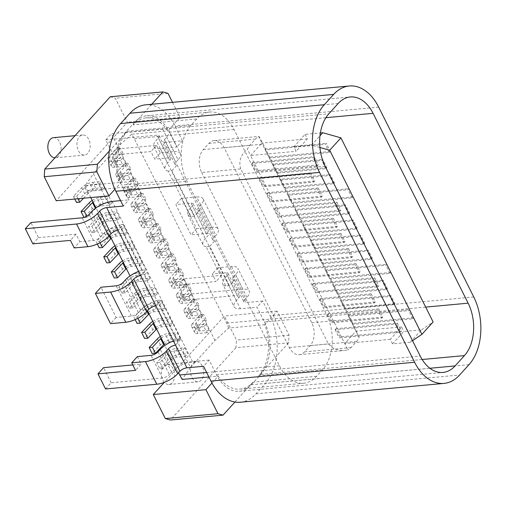 <?xml version="1.0" encoding="UTF-8"?>
<svg xmlns="http://www.w3.org/2000/svg" width="506" height="506" viewBox="0 0 506 506"><rect width="100%" height="100%" fill="white"/><g stroke="black" fill="none" stroke-linecap="round" stroke-linejoin="round"><path stroke-width="0.38" stroke-dasharray="2.53 1.9" d="M429.879 368.26L251.431 384.75A37.805 24.655 84.7 0 1 239.313 391.258A37.805 24.655 84.7 0 1 216.555 374.895L209.142 360.082L203.526 366.281M251.431 384.75L260.786 374.421A37.805 24.655 84.7 0 0 264.474 322.006L257.054 307.193L240.426 308.73L160.193 148.505L176.822 146.968L169.402 132.155A37.805 24.655 84.7 0 0 146.645 115.785A37.805 24.655 84.7 0 0 134.533 122.294L125.172 132.623A37.805 24.655 84.7 0 0 121.491 185.044L128.904 199.857L123.293 206.056M240.331 402.226A48.816 31.834 84.7 0 0 255.973 393.82L265.327 383.491A48.816 31.834 84.7 0 0 270.084 315.807L262.671 300.994L257.054 307.193M262.671 300.994L246.042 302.531L165.81 142.306L182.432 140.769L175.019 125.956A48.816 31.834 84.7 0 0 145.633 104.824M182.432 140.769L176.822 146.968M209.142 360.082L192.514 361.619A16.515 6.433 -26.6 0 0 171.623 372.068L169.377 374.548L158.024 351.872M120.573 200.629L128.904 199.857M165.81 142.306A5.503 2.144 153.4 0 1 163.691 141.674A5.503 2.144 153.4 0 1 164.463 139.593L166.708 137.113A16.515 6.433 153.4 0 0 169.004 130.864L180.357 153.539A16.515 6.433 153.4 0 1 178.061 159.782L166.708 137.113M162.66 128.967L174.013 151.642L160.307 152.907L156.525 145.349L118.967 148.821L113.35 155.019L105.779 139.903L111.396 133.704L162.66 128.967A16.515 6.433 153.4 0 1 169.004 130.864M105.779 139.903L157.043 135.165A5.503 2.144 153.4 0 1 159.162 135.798A5.503 2.144 153.4 0 1 158.391 137.879L156.145 140.358A16.515 6.433 153.4 0 0 153.849 146.601L165.203 169.276A16.515 6.433 153.4 0 1 167.499 163.033L156.145 140.358M160.193 148.505A16.515 6.433 153.4 0 1 153.849 146.601M238.63 298.104A5.503 2.144 -26.6 0 0 239.395 296.023A5.503 2.144 -26.6 0 0 237.276 295.39L225.923 272.715A5.503 2.144 153.4 0 1 228.042 273.348A5.503 2.144 153.4 0 1 227.276 275.428L238.63 298.104L236.384 300.583A16.515 6.433 -26.6 0 0 234.082 306.826A16.515 6.433 -26.6 0 0 240.426 308.73M229.446 285.643L209.769 246.34L206.094 246.681L225.771 285.979L229.446 285.643L234.689 279.856A5.503 2.144 153.4 0 1 232.577 279.223A5.503 2.144 153.4 0 1 233.342 277.143L244.695 299.811L246.941 297.332A16.515 6.433 -26.6 0 0 249.243 291.089A16.515 6.433 -26.6 0 0 242.893 289.192L191.629 293.929L186.012 300.128L237.276 295.39M244.695 299.811A5.503 2.144 -26.6 0 0 243.93 301.892A5.503 2.144 -26.6 0 0 246.042 302.531M209.769 246.34L215.012 240.552A5.503 2.144 153.4 0 1 212.893 239.92A5.503 2.144 153.4 0 1 213.659 237.839L215.904 235.36L200.768 205.132L198.523 207.612L213.659 237.839M194.633 216.106L171.92 170.762L168.245 171.104L190.952 216.448L194.633 216.106L199.87 210.325A5.503 2.144 153.4 0 1 197.757 209.693A5.503 2.144 153.4 0 1 198.523 207.612M171.92 170.762L177.163 164.975A5.503 2.144 153.4 0 1 175.044 164.342A5.503 2.144 153.4 0 1 175.816 162.262L178.061 159.782M233.342 277.143L235.587 274.663A16.515 6.433 153.4 0 0 237.883 268.42L249.243 291.089M211.856 227.219L196.619 228.623L181.483 198.396L196.72 196.986L211.856 227.219A16.515 6.433 153.4 0 1 218.206 229.117A16.515 6.433 153.4 0 1 215.904 235.36M196.72 196.986A16.515 6.433 153.4 0 1 203.07 198.89A16.515 6.433 153.4 0 1 200.768 205.132M174.013 151.642A16.515 6.433 153.4 0 1 180.357 153.539M191.629 293.929L184.057 278.812L221.622 275.34L217.833 267.782L231.539 266.517A16.515 6.433 153.4 0 1 237.883 268.42M118.967 148.821L111.396 133.704M184.057 278.812L178.447 285.011L216.005 281.538L212.216 273.98L225.923 272.715M186.012 300.128L178.447 285.011M113.35 155.019L150.908 151.547L154.691 159.105L168.397 157.834A5.503 2.144 153.4 0 1 170.516 158.473A5.503 2.144 153.4 0 1 169.744 160.554L167.499 163.033M206.246 233.411L191.104 203.184L175.867 204.595L191.002 234.822L206.246 233.411A5.503 2.144 153.4 0 1 208.358 234.05A5.503 2.144 153.4 0 1 207.593 236.131L205.347 238.611L190.212 208.377L192.457 205.898L207.593 236.131M191.104 203.184A5.503 2.144 153.4 0 1 193.222 203.817A5.503 2.144 153.4 0 1 192.457 205.898M227.276 275.428L225.025 277.908A16.515 6.433 153.4 0 0 222.729 284.151L234.082 306.826M206.094 246.681A16.515 6.433 153.4 0 1 203.045 244.853A16.515 6.433 153.4 0 1 205.347 238.611M225.771 285.979A16.515 6.433 153.4 0 1 222.729 284.151M168.245 171.104A16.515 6.433 153.4 0 1 165.203 169.276M190.952 216.448A16.515 6.433 153.4 0 1 187.909 214.62A16.515 6.433 153.4 0 1 190.212 208.377M196.619 228.623L191.002 234.822M217.833 267.782L212.216 273.98M181.483 198.396L175.867 204.595M221.622 275.34L216.005 281.538M160.307 152.907L154.691 159.105M156.525 145.349L150.908 151.547M105.533 388.962L111.149 382.77L162.413 378.026A5.503 2.144 -26.6 0 0 169.377 374.548M111.149 382.77L103.578 367.653M32.871 243.854L38.481 237.656L30.917 222.545M132.806 364.952L141.136 364.181L135.526 370.379M137.354 356.622L141.136 364.181M138.606 271.374A16.515 6.433 -26.6 0 1 142.294 270.166L119.58 224.816A16.515 6.433 -26.6 0 0 102.743 234.518L100.498 236.998A5.503 2.144 -26.6 0 1 93.534 240.476L79.828 241.741L74.211 247.94M38.481 237.656L76.039 234.189L79.828 241.741M173.425 340.905A16.515 6.433 -26.6 0 1 177.113 339.697L157.429 300.393A16.515 6.433 -26.6 0 0 140.586 310.096L138.34 312.575A5.503 2.144 -26.6 0 1 131.377 316.054L116.14 317.464L100.998 287.231M177.113 339.697L180.787 339.355L161.104 300.058L157.429 300.393M116.14 317.464L110.523 323.663M161.104 300.058L155.867 305.839M180.787 339.355L175.544 345.143M142.294 270.166L145.968 269.825L140.725 275.612M145.968 269.825L123.262 224.481L118.018 230.262M123.262 224.481L119.58 224.816M76.039 234.189L70.429 240.388M87.728 153.337A10.095 6.584 -95.3 0 1 84.489 155.076A10.095 6.584 -95.3 0 1 77.494 148.283A10.095 6.584 -95.3 0 1 79.398 136.709A10.095 6.584 -95.3 0 1 82.63 134.969A10.095 6.584 -95.3 0 1 89.632 141.762A10.095 6.584 -95.3 0 1 87.728 153.337M53.535 137.664A10.095 6.584 -95.3 0 1 60.537 144.45A10.095 6.584 -95.3 0 1 58.626 156.025A10.095 6.584 -95.3 0 1 55.394 157.764A10.095 6.584 -95.3 0 1 54.996 157.783M201.261 380.069A10.095 6.584 -95.3 0 1 198.029 381.809A10.095 6.584 -95.3 0 1 191.028 375.016A10.095 6.584 -95.3 0 1 192.938 363.441A10.095 6.584 -95.3 0 1 196.17 361.701A10.095 6.584 -95.3 0 1 203.172 368.494A10.095 6.584 -95.3 0 1 201.261 380.069M172.166 382.757A10.095 6.584 -95.3 0 1 168.934 384.497A10.095 6.584 -95.3 0 1 164.33 382.346A10.095 6.584 -95.3 0 1 163.843 366.129A10.095 6.584 -95.3 0 1 167.075 364.396A10.095 6.584 -95.3 0 1 174.077 371.183A10.095 6.584 -95.3 0 1 172.166 382.757M110.257 96.772L115.336 98.208L127.373 122.243L56.248 200.755M288.559 342.828L258.705 375.781A40.379 26.331 84.7 0 0 264.783 324.713L277.06 311.158L289.097 335.193L288.559 342.828L235.91 347.692L236.447 340.057L224.411 316.022L164.336 382.34M235.91 347.692L170.402 420.005M167.986 93.344L115.336 98.208M109.277 151.111L127.253 131.269A40.379 26.331 84.7 0 0 121.174 182.337L114.919 189.244M196.79 118.973L190.983 125.374A40.379 26.331 84.7 0 0 187.049 181.357L279.394 365.768A40.379 26.331 84.7 0 0 303.701 383.244A40.379 26.331 84.7 0 0 316.636 376.293L322.436 369.886A40.379 26.331 84.7 0 0 326.376 313.91L234.031 129.498A40.379 26.331 84.7 0 0 209.724 112.022A40.379 26.331 84.7 0 0 196.79 118.973L133.059 124.862L151.724 104.261M172.489 102.338L180.022 117.379L167.745 130.934A40.379 26.331 84.7 0 0 145.994 117.911A40.379 26.331 84.7 0 0 133.059 124.862M180.022 117.379L127.373 122.243M289.097 335.193L236.447 340.057M211.957 383.023L218.212 376.116A40.379 26.331 84.7 0 0 239.97 389.133A40.379 26.331 84.7 0 0 252.905 382.182L234.929 402.023M277.06 311.158L224.411 316.022M410.252 342.233L392.555 343.871L403.788 331.474L421.479 329.836L410.252 342.233L412.523 340.696M421.479 329.836L433.117 321.961M392.555 343.871L390.284 339.336L401.517 326.939L403.788 331.474M305.08 134.368L307.351 138.903L296.124 151.3L293.853 146.765L305.08 134.368L320.368 132.958M293.853 146.765L311.544 145.127L319.969 135.829M319.912 147.493L311.544 145.127M390.284 339.336L344.744 343.542L250.584 155.506L296.124 151.3M201.654 172.508L289.305 347.546A16.515 10.771 84.7 0 0 299.248 354.7A16.515 10.771 84.7 0 0 304.542 351.853L310.159 345.655A16.515 10.771 84.7 0 0 311.766 322.752L224.114 147.72A16.515 10.771 84.7 0 0 214.171 140.567A16.515 10.771 84.7 0 0 208.883 143.413L203.267 149.612A16.515 10.771 84.7 0 0 201.654 172.508L240.73 168.896L328.381 343.935L334.845 349.526L343.795 350.576L347.913 349.874L344.744 343.542L355.977 331.152L401.517 326.939M307.351 138.903L261.817 143.109L359.146 337.477A16.515 10.771 84.7 0 1 356.73 341.354L351.113 347.552A16.515 10.771 84.7 0 1 347.913 349.874M214.171 140.567L258.718 136.449L261.817 143.109L250.584 155.506L247.415 149.181A16.515 10.771 84.7 0 1 249.837 145.304L255.448 139.106A16.515 10.771 84.7 0 1 258.648 136.784C258.402 135.285 259.913 137.727 263.19 144.109L350.841 319.147L359.146 337.477M264.783 324.713L228.706 328.046L214.961 340.468L190.446 367.533L93.408 173.748L85.103 185.67L121.174 182.337M85.103 185.67L87.291 190.579L187.049 181.357M178.555 372.821L164.855 345.459M147.524 310.848L130.036 275.922M109.675 235.271L95.969 207.903M90.789 197.561L87.291 190.579M208.883 376.976L218.212 376.116M190.446 367.533L182.141 379.449M228.706 328.046L226.618 323.132L134.273 138.72L131.668 134.267L167.745 130.934M214.961 340.468L117.923 146.683L93.408 173.748M131.668 134.267L117.923 146.683M240.73 168.896C238.471 161.395 240.704 154.817 247.415 149.181M164.956 353.972A8.811 3.428 153.4 0 1 175.936 348.571L178.966 354.617A8.811 3.428 153.4 0 0 167.986 360.019L159.751 368.697L156.721 362.65L164.956 353.972L167.986 360.019M178.966 354.617L187.783 353.802L184.76 347.755L175.936 348.571M184.76 347.755L182.508 350.234L185.538 356.281L187.783 353.802M168.201 353.751L171.23 359.798L162.995 368.482L159.966 362.435L168.201 353.751A4.402 1.714 153.4 0 1 173.691 351.05L182.508 350.234M171.23 359.798A4.402 1.714 153.4 0 1 176.72 357.097L185.538 356.281M159.966 362.435L156.721 362.65M162.995 368.482L159.751 368.697M206.094 324.207L203.848 326.686L206.878 332.733L209.123 330.254L206.094 324.207L197.277 325.023A4.402 1.714 153.4 0 1 195.582 324.51A4.402 1.714 153.4 0 1 196.119 322.936L203.545 314.327L200.142 314.719L192.716 323.328L195.746 329.374L203.172 320.766L200.142 314.719M206.878 332.733L198.055 333.543L195.031 327.502L203.848 326.686M195.031 327.502A8.811 3.428 153.4 0 1 191.641 326.484A8.811 3.428 153.4 0 1 192.716 323.328M198.055 333.543A8.811 3.428 153.4 0 1 194.671 332.531A8.811 3.428 153.4 0 1 195.746 329.374M203.172 320.766L206.575 320.374L203.545 314.327M209.123 330.254L200.3 331.063A4.402 1.714 153.4 0 1 198.611 330.557A4.402 1.714 153.4 0 1 199.149 328.982L206.575 320.374M198.523 309.09L196.277 311.57L199.307 317.616L201.552 315.137L198.523 309.09L189.706 309.906A4.402 1.714 153.4 0 1 188.011 309.4A4.402 1.714 153.4 0 1 188.548 307.819L195.974 299.21L192.577 299.609L185.152 308.211L188.175 314.258L195.601 305.656L192.577 299.609M199.307 317.616L190.49 318.432L187.46 312.385L196.277 311.57M187.46 312.385A8.811 3.428 153.4 0 1 184.076 311.367A8.811 3.428 153.4 0 1 185.152 308.211M190.49 318.432A8.811 3.428 153.4 0 1 187.1 317.414A8.811 3.428 153.4 0 1 188.175 314.258M195.601 305.656L199.003 305.257L195.974 299.21M201.552 315.137L192.735 315.953A4.402 1.714 153.4 0 1 191.04 315.447A4.402 1.714 153.4 0 1 191.578 313.865L199.003 305.257M190.952 293.973L188.706 296.453L191.736 302.499L193.981 300.02L190.952 293.973L182.135 294.789A4.402 1.714 153.4 0 1 180.446 294.283A4.402 1.714 153.4 0 1 180.984 292.702L188.409 284.1L185.006 284.492L177.581 293.094L180.604 299.141L188.036 290.539L185.006 284.492M191.736 302.499L182.919 303.315L179.889 297.269L188.706 296.453M179.889 297.269A8.811 3.428 153.4 0 1 176.505 296.257A8.811 3.428 153.4 0 1 177.581 293.094M182.919 303.315A8.811 3.428 153.4 0 1 179.535 302.303A8.811 3.428 153.4 0 1 180.604 299.141M188.036 290.539L191.432 290.14L188.409 284.1M193.981 300.02L185.164 300.836A4.402 1.714 153.4 0 1 183.469 300.33A4.402 1.714 153.4 0 1 184.007 298.749L191.432 290.14M183.387 278.857L181.142 281.336L184.165 287.383L186.41 284.903L183.387 278.857L174.57 279.673A4.402 1.714 153.4 0 1 172.875 279.167A4.402 1.714 153.4 0 1 173.413 277.585L180.838 268.983L177.435 269.375L170.01 277.984L173.039 284.03L180.465 275.422L177.435 269.375M184.165 287.383L175.348 288.199L172.318 282.152L181.142 281.336M172.318 282.152A8.811 3.428 153.4 0 1 168.934 281.14A8.811 3.428 153.4 0 1 170.01 277.984M175.348 288.199A8.811 3.428 153.4 0 1 171.964 287.187A8.811 3.428 153.4 0 1 173.039 284.03M180.465 275.422L183.868 275.03L180.838 268.983M186.41 284.903L177.593 285.719A4.402 1.714 153.4 0 1 175.905 285.213A4.402 1.714 153.4 0 1 176.442 283.632L183.868 275.03M175.816 263.74L173.571 266.219L176.6 272.266L178.846 269.787L175.816 263.74L166.999 264.556A4.402 1.714 153.4 0 1 165.304 264.05A4.402 1.714 153.4 0 1 165.841 262.475L173.267 253.867L169.864 254.259L162.439 262.867L165.468 268.914L172.894 260.305L169.864 254.259M176.6 272.266L167.777 273.082L164.754 267.035L173.571 266.219M164.754 267.035A8.811 3.428 153.4 0 1 161.37 266.023A8.811 3.428 153.4 0 1 162.439 262.867M167.777 273.082A8.811 3.428 153.4 0 1 164.393 272.07A8.811 3.428 153.4 0 1 165.468 268.914M172.894 260.305L176.297 259.913L173.267 253.867M178.846 269.787L170.029 270.602A4.402 1.714 153.4 0 1 168.334 270.096A4.402 1.714 153.4 0 1 168.871 268.522L176.297 259.913M168.245 248.629L166 251.109L169.029 257.156L171.275 254.676L168.245 248.629L159.428 249.445A4.402 1.714 153.4 0 1 157.739 248.933A4.402 1.714 153.4 0 1 158.27 247.358L165.696 238.75L162.299 239.142L154.874 247.75L157.897 253.797L165.323 245.189L162.299 239.142M169.029 257.156L160.212 257.965L157.183 251.925L166 251.109M157.183 251.925A8.811 3.428 153.4 0 1 153.799 250.906A8.811 3.428 153.4 0 1 154.874 247.75M160.212 257.965A8.811 3.428 153.4 0 1 156.828 256.953A8.811 3.428 153.4 0 1 157.897 253.797M165.323 245.189L168.726 244.796L165.696 238.75M171.275 254.676L162.458 255.486A4.402 1.714 153.4 0 1 160.763 254.98A4.402 1.714 153.4 0 1 161.3 253.405L168.726 244.796M160.68 233.513L158.429 235.992L161.458 242.039L163.704 239.559L160.68 233.513L151.857 234.329A4.402 1.714 153.4 0 1 150.168 233.823A4.402 1.714 153.4 0 1 150.706 232.241L158.131 223.633L154.728 224.031L147.303 232.633L150.333 238.68L157.758 230.072L154.728 224.031M161.458 242.039L152.641 242.855L149.612 236.808L158.429 235.992M149.612 236.808A8.811 3.428 153.4 0 1 146.228 235.79A8.811 3.428 153.4 0 1 147.303 232.633M152.641 242.855A8.811 3.428 153.4 0 1 149.257 241.836A8.811 3.428 153.4 0 1 150.333 238.68M157.758 230.072L161.155 229.68L158.131 223.633M163.704 239.559L154.887 240.375A4.402 1.714 153.4 0 1 153.198 239.869A4.402 1.714 153.4 0 1 153.729 238.288L161.155 229.68M153.109 218.396L150.864 220.875L153.887 226.922L156.139 224.443L153.109 218.396L144.292 219.212A4.402 1.714 153.4 0 1 142.597 218.706A4.402 1.714 153.4 0 1 143.135 217.125L150.56 208.523L147.157 208.915L139.732 217.517L142.762 223.563L150.187 214.961L147.157 208.915M153.887 226.922L145.07 227.738L142.047 221.691L150.864 220.875M142.047 221.691A8.811 3.428 153.4 0 1 138.657 220.679A8.811 3.428 153.4 0 1 139.732 217.517M145.07 227.738A8.811 3.428 153.4 0 1 141.686 226.726A8.811 3.428 153.4 0 1 142.762 223.563M150.187 214.961L153.59 214.563L150.56 208.523M156.139 224.443L147.316 225.259A4.402 1.714 153.4 0 1 145.627 224.753A4.402 1.714 153.4 0 1 146.164 223.171L153.59 214.563M145.538 203.279L143.293 205.759L146.323 211.805L148.568 209.326L145.538 203.279L136.721 204.095A4.402 1.714 153.4 0 1 135.026 203.589A4.402 1.714 153.4 0 1 135.564 202.008L142.989 193.406L139.586 193.798L132.161 202.406L135.191 208.453L142.616 199.845L139.586 193.798M146.323 211.805L137.505 212.621L134.476 206.575L143.293 205.759M134.476 206.575A8.811 3.428 153.4 0 1 131.092 205.562A8.811 3.428 153.4 0 1 132.161 202.406M137.505 212.621A8.811 3.428 153.4 0 1 134.115 211.609A8.811 3.428 153.4 0 1 135.191 208.453M142.616 199.845L146.019 199.453L142.989 193.406M148.568 209.326L139.751 210.142A4.402 1.714 153.4 0 1 138.056 209.636A4.402 1.714 153.4 0 1 138.593 208.055L146.019 199.453M137.967 188.162L135.722 190.642L138.752 196.689L140.997 194.209L137.967 188.162L129.15 188.978A4.402 1.714 153.4 0 1 127.461 188.472A4.402 1.714 153.4 0 1 127.999 186.897L135.425 178.289L132.022 178.681L124.596 187.29L127.62 193.336L135.045 184.728L132.022 178.681M138.752 196.689L129.934 197.504L126.905 191.458L135.722 190.642M126.905 191.458A8.811 3.428 153.4 0 1 123.521 190.446A8.811 3.428 153.4 0 1 124.596 187.29M129.934 197.504A8.811 3.428 153.4 0 1 126.551 196.492A8.811 3.428 153.4 0 1 127.62 193.336M135.045 184.728L138.448 184.336L135.425 178.289M140.997 194.209L132.18 195.025A4.402 1.714 153.4 0 1 130.485 194.519A4.402 1.714 153.4 0 1 131.022 192.944L138.448 184.336M130.403 173.052L128.157 175.531L131.18 181.578L133.426 179.099L130.403 173.052L121.585 173.868A4.402 1.714 153.4 0 1 119.89 173.356A4.402 1.714 153.4 0 1 120.428 171.781L127.854 163.172L124.451 163.565L117.025 172.173L120.055 178.22L127.48 169.611L124.451 163.565M131.18 181.578L122.363 182.388L119.334 176.347L128.157 175.531M119.334 176.347A8.811 3.428 153.4 0 1 115.95 175.329A8.811 3.428 153.4 0 1 117.025 172.173M122.363 182.388A8.811 3.428 153.4 0 1 118.98 181.376A8.811 3.428 153.4 0 1 120.055 178.22M127.48 169.611L130.883 169.219L127.854 163.172M133.426 179.099L124.609 179.908A4.402 1.714 153.4 0 1 122.92 179.402A4.402 1.714 153.4 0 1 123.458 177.827L130.883 169.219M122.831 157.935L120.586 160.415L123.616 166.461L125.861 163.982L122.831 157.935L114.014 158.751A4.402 1.714 153.4 0 1 112.319 158.245A4.402 1.714 153.4 0 1 112.857 156.664L120.283 148.056L116.88 148.454L109.454 157.056L112.484 163.103L119.909 154.494L116.88 148.454M123.616 166.461L114.792 167.277L111.769 161.231L120.586 160.415M111.769 161.231A8.811 3.428 153.4 0 1 108.385 160.212A8.811 3.428 153.4 0 1 109.454 157.056M114.792 167.277A8.811 3.428 153.4 0 1 111.409 166.259A8.811 3.428 153.4 0 1 112.484 163.103M119.909 154.494L123.312 154.102L120.283 148.056M125.861 163.982L117.038 164.798A4.402 1.714 153.4 0 1 115.349 164.292A4.402 1.714 153.4 0 1 115.887 162.711L123.312 154.102M160.351 336.477A8.811 3.428 153.4 0 1 168.371 333.454L171.395 339.501A8.811 3.428 153.4 0 0 160.415 344.902L152.179 353.586M164.21 344.169A4.402 1.714 153.4 0 1 169.149 341.98L177.967 341.17L180.212 338.691L171.395 339.501M180.212 338.691L177.189 332.644L168.371 333.454M161.18 338.122A4.402 1.714 153.4 0 1 166.126 335.933L174.943 335.124L177.189 332.644M177.967 341.17L174.943 335.124M152.787 321.361A8.811 3.428 153.4 0 1 160.8 318.344L163.83 324.39A8.811 3.428 153.4 0 0 152.844 329.785L144.608 338.47M156.639 329.058A4.402 1.714 153.4 0 1 161.578 326.87L170.402 326.054L172.647 323.574L163.83 324.39M172.647 323.574L169.618 317.528L160.8 318.344M153.609 323.011A4.402 1.714 153.4 0 1 158.555 320.823L167.372 320.007L169.618 317.528M170.402 326.054L167.372 320.007M135.165 319.602L134.014 317.306L142.249 308.628A8.811 3.428 153.4 0 1 153.229 303.227L156.259 309.274A8.811 3.428 153.4 0 0 145.279 314.675L137.044 323.353M149.068 313.941A4.402 1.714 153.4 0 1 154.014 311.753L162.831 310.937L165.076 308.458L156.259 309.274M165.076 308.458L162.046 302.411L153.229 303.227M137.866 318.293L137.259 317.085L134.014 317.306M137.259 317.085L145.494 308.407A4.402 1.714 153.4 0 1 150.984 305.706L159.801 304.89L162.046 302.411M162.831 310.937L159.801 304.89M134.678 293.512A8.811 3.428 153.4 0 1 145.658 288.11L148.688 294.157A8.811 3.428 153.4 0 0 137.708 299.558L129.473 308.236L126.443 302.19L134.678 293.512L137.708 299.558M129.473 308.236L132.717 308.015L140.953 299.337A4.402 1.714 153.4 0 1 146.443 296.636L155.26 295.82L157.505 293.341L148.688 294.157M157.505 293.341L154.482 287.294L145.658 288.11M132.717 308.015L129.688 301.968L126.443 302.19M129.688 301.968L137.923 293.29A4.402 1.714 153.4 0 1 143.413 290.589L152.236 289.774L154.482 287.294M155.26 295.82L152.236 289.774M127.114 278.395A8.811 3.428 153.4 0 1 138.094 272.993L141.117 279.04A8.811 3.428 153.4 0 0 130.137 284.442L121.902 293.119L118.872 287.073L127.114 278.395L130.137 284.442M121.902 293.119L125.146 292.904L133.382 284.22A4.402 1.714 153.4 0 1 138.872 281.519L147.695 280.703L149.94 278.224L141.117 279.04M149.94 278.224L146.911 272.177L138.094 272.993M125.146 292.904L122.123 286.858L118.872 287.073M122.123 286.858L130.358 278.173A4.402 1.714 153.4 0 1 135.848 275.473L144.665 274.657L146.911 272.177M147.695 280.703L144.665 274.657M122.509 260.9A8.811 3.428 153.4 0 1 130.523 257.877L133.552 263.923A8.811 3.428 153.4 0 0 122.566 269.325L114.331 278.009M126.361 268.591A4.402 1.714 153.4 0 1 131.307 266.403L140.124 265.593L142.369 263.114L133.552 263.923M142.369 263.114L139.34 257.067L130.523 257.877M123.337 262.544A4.402 1.714 153.4 0 1 128.277 260.356L137.094 259.546L139.34 257.067M140.124 265.593L137.094 259.546M114.938 245.783A8.811 3.428 153.4 0 1 122.952 242.766L125.981 248.813A8.811 3.428 153.4 0 0 115.001 254.208L106.766 262.892M118.79 253.481A4.402 1.714 153.4 0 1 123.736 251.292L132.553 250.476L134.798 247.997L125.981 248.813M134.798 247.997L131.769 241.95L122.952 242.766M115.766 247.434A4.402 1.714 153.4 0 1 120.706 245.246L129.523 244.43L131.769 241.95M132.553 250.476L129.523 244.43M97.316 244.025L96.165 241.729L104.4 233.051A8.811 3.428 153.4 0 1 115.387 227.649L118.41 233.696A8.811 3.428 153.4 0 0 107.43 239.098L99.195 247.776M111.225 238.364A4.402 1.714 153.4 0 1 116.165 236.175L124.982 235.36L127.227 232.88L118.41 233.696M127.227 232.88L124.204 226.833L115.387 227.649M100.017 242.716L99.41 241.507L96.165 241.729M99.41 241.507L107.645 232.83A4.402 1.714 153.4 0 1 113.135 230.129L121.959 229.313L124.204 226.833M124.982 235.36L121.959 229.313M96.836 217.934A8.811 3.428 153.4 0 1 107.816 212.533L110.846 218.579A8.811 3.428 153.4 0 0 99.859 223.981L91.624 232.659L88.601 226.612L96.836 217.934L99.859 223.981M91.624 232.659L94.869 232.437L103.104 223.76A4.402 1.714 153.4 0 1 108.594 221.059L117.417 220.243L119.663 217.763L110.846 218.579M119.663 217.763L116.633 211.717L107.816 212.533M94.869 232.437L91.845 226.391L88.601 226.612M91.845 226.391L100.08 217.713A4.402 1.714 153.4 0 1 105.571 215.012L114.388 214.196L116.633 211.717M117.417 220.243L114.388 214.196M92.231 200.433A8.811 3.428 153.4 0 1 100.245 197.416L103.275 203.463A8.811 3.428 153.4 0 0 92.294 208.864L83.996 217.416M84.059 217.542L87.304 217.327L95.539 208.643A4.402 1.714 153.4 0 1 101.029 205.942L109.846 205.126L112.092 202.647L103.275 203.463M112.092 202.647L109.062 196.6L100.245 197.416M93.06 202.084A4.402 1.714 153.4 0 1 98 199.895L106.817 199.079L109.062 196.6M87.304 217.327L86.735 216.195M109.846 205.126L106.817 199.079M74.787 199.041L73.459 196.385L81.694 187.701A8.811 3.428 153.4 0 1 92.674 182.299L95.704 188.346A8.811 3.428 153.4 0 0 84.723 193.747L76.488 202.432M83.503 198.232L87.968 193.526A4.402 1.714 153.4 0 1 93.458 190.825L102.275 190.016L104.521 187.536L95.704 188.346M104.521 187.536L101.497 181.49L92.674 182.299M78 198.744L76.703 196.164L73.459 196.385M76.703 196.164L84.938 187.479A4.402 1.714 153.4 0 1 90.429 184.779L99.246 183.969L101.497 181.49M102.275 190.016L99.246 183.969M325.908 168.662L321.822 160.497L322.758 159.466L326.844 167.625L325.908 168.662L276.877 173.191L272.791 165.032L321.822 160.497M326.844 167.625L276.567 172.274L272.475 164.115L322.758 159.466M276.567 172.274L276.877 173.191M272.475 164.115L272.791 165.032M386.464 289.584L382.378 281.425L383.308 280.387L387.4 288.553L386.464 289.584L337.432 294.112L333.346 285.953L382.378 281.425M387.4 288.553L337.116 293.195L333.03 285.036L383.308 280.387M337.116 293.195L337.432 294.112M333.03 285.036L333.346 285.953M389.974 273.442L385.888 265.283L386.824 264.246L390.91 272.411L389.974 273.442L329.861 279.002L325.775 270.836L385.888 265.283M390.91 272.411L329.551 278.085L325.459 269.919L386.824 264.246M329.551 278.085L329.861 279.002M325.459 269.919L325.775 270.836M348.615 214.006L344.529 205.847L345.465 204.81L349.551 212.975L348.615 214.006L299.584 218.535L295.498 210.376L344.529 205.847M349.551 212.975L299.274 217.618L295.188 209.459L345.465 204.81M299.274 217.618L299.584 218.535M295.188 209.459L295.498 210.376M371.322 259.35L367.236 251.191L368.172 250.16L372.258 258.319L371.322 259.35L322.297 263.885L318.204 255.72L367.236 251.191M372.258 258.319L321.98 262.968L317.894 254.803L368.172 250.16M321.98 262.968L322.297 263.885M317.894 254.803L318.204 255.72M352.132 197.865L348.046 189.706L348.982 188.668L353.068 196.834L352.132 197.865L292.019 203.425L287.927 195.259L348.046 189.706M353.068 196.834L291.703 202.508L287.617 194.342L348.982 188.668M291.703 202.508L292.019 203.425M287.617 194.342L287.927 195.259M363.757 244.24L359.665 236.074L360.601 235.043L364.693 243.203L363.757 244.24L314.726 248.769L310.64 240.609L359.665 236.074M364.693 243.203L314.409 247.851L310.323 239.692L360.601 235.043M314.409 247.851L314.726 248.769M310.323 239.692L310.64 240.609M333.479 183.773L329.387 175.614L330.323 174.583L334.415 182.742L333.479 183.773L284.448 188.308L280.362 180.142L329.387 175.614M334.415 182.742L284.132 187.391L280.046 179.225L330.323 174.583M284.132 187.391L284.448 188.308M280.046 179.225L280.362 180.142M394.029 304.701L389.943 296.535L390.879 295.504L394.965 303.663L394.029 304.701L345.003 309.229L340.911 301.07L389.943 296.535M394.965 303.663L344.687 308.312L340.601 300.153L390.879 295.504M344.687 308.312L345.003 309.229M340.601 300.153L340.911 301.07M356.186 229.123L352.1 220.958L353.036 219.927L357.122 228.086L356.186 229.123L307.155 233.652L303.069 225.493L352.1 220.958M357.122 228.086L306.838 232.735L302.752 224.575L353.036 219.927M306.838 232.735L307.155 233.652M302.752 224.575L303.069 225.493M329.425 152.521L325.333 144.355L326.269 143.324L330.361 151.49L329.425 152.521L269.306 158.074L265.22 149.915L325.333 144.355M330.361 151.49L268.996 157.157L264.91 148.998L326.269 143.324M268.996 157.157L269.306 158.074M264.91 148.998L265.22 149.915M412.687 318.793L408.595 310.627L409.531 309.596L413.623 317.755L412.687 318.793L352.568 324.346L348.482 316.187L408.595 310.627M413.623 317.755L352.258 323.429L348.172 315.27L409.531 309.596M352.258 323.429L352.568 324.346M348.172 315.27L348.482 316.187M252.741 162.426L251.805 163.457L313.17 157.79L314.106 156.752L252.741 162.426L256.827 170.585L255.891 171.623L317.256 165.949L313.17 157.79M314.106 156.752L318.192 164.918L317.256 165.949M318.192 164.918L256.827 170.585M251.805 163.457L255.891 171.623M260.312 177.543L259.376 178.574L309.653 173.925L310.589 172.894L260.312 177.543L264.398 185.702L263.462 186.739L313.745 182.09L309.653 173.925M310.589 172.894L314.675 181.053L313.745 182.09M314.675 181.053L264.398 185.702M259.376 178.574L263.462 186.739M267.883 192.66L266.947 193.69L317.224 189.042L318.16 188.011L267.883 192.66L271.969 200.819L271.033 201.85L321.31 197.207L317.224 189.042M318.16 188.011L322.246 196.17L321.31 197.207M322.246 196.17L271.969 200.819M266.947 193.69L271.033 201.85M275.447 207.77L274.511 208.807L335.876 203.134L336.813 202.103L275.447 207.77L279.54 215.935L278.604 216.966L339.962 211.293L335.876 203.134M336.813 202.103L340.899 210.262L339.962 211.293M340.899 210.262L279.54 215.935M274.511 208.807L278.604 216.966M283.018 222.887L282.082 223.918L332.36 219.275L333.296 218.238L283.018 222.887L287.104 231.052L286.168 232.083L336.452 227.434L332.36 219.275M333.296 218.238L337.388 226.403L336.452 227.434M337.388 226.403L287.104 231.052M282.082 223.918L286.168 232.083M290.589 238.003L289.653 239.034L339.931 234.392L340.867 233.355L290.589 238.003L294.675 246.163L293.739 247.2L344.017 242.551L339.931 234.392M340.867 233.355L344.953 241.52L344.017 242.551M344.953 241.52L294.675 246.163M289.653 239.034L293.739 247.2M298.16 253.12L297.224 254.151L347.502 249.502L348.438 248.471L298.16 253.12L302.246 261.279L301.31 262.317L351.588 257.668L347.502 249.502M348.438 248.471L352.524 256.631L351.588 257.668M352.524 256.631L302.246 261.279M297.224 254.151L301.31 262.317M305.725 268.237L304.789 269.268L355.073 264.619L356.009 263.588L305.725 268.237L309.811 276.396L308.881 277.427L359.159 272.785L355.073 264.619M356.009 263.588L360.095 271.747L359.159 272.785M360.095 271.747L309.811 276.396M304.789 269.268L308.881 277.427M320.867 298.464L319.931 299.495L370.209 294.853L371.145 293.815L320.867 298.464L324.953 306.63L324.017 307.661L374.295 303.012L370.209 294.853M371.145 293.815L375.231 301.981L374.295 303.012M375.231 301.981L324.953 306.63M319.931 299.495L324.017 307.661M328.432 313.581L327.496 314.612L377.78 309.969L378.716 308.932L328.432 313.581L332.524 321.74L331.588 322.777L381.866 318.129L377.78 309.969M378.716 308.932L382.802 317.098L381.866 318.129M382.802 317.098L332.524 321.74M327.496 314.612L331.588 322.777M336.003 328.698L335.067 329.729L396.432 324.055L397.368 323.024L336.003 328.698L340.089 336.857L339.153 337.894L400.518 332.221L396.432 324.055M397.368 323.024L401.454 331.19L400.518 332.221M401.454 331.19L340.089 336.857M335.067 329.729L339.153 337.894M313.296 283.347L312.36 284.385L373.725 278.711L374.661 277.68L313.296 283.347L317.382 291.513L316.446 292.544L377.811 286.87L373.725 278.711M374.661 277.68L378.747 285.839L377.811 286.87M378.747 285.839L317.382 291.513M312.36 284.385L316.446 292.544M378.684 107.133L175.019 125.956M473.755 296.984L270.084 315.807M425.679 307.104L264.474 322.006M325.902 117.689L169.402 132.155M255.973 393.82L459.638 374.997M468.992 364.668L265.327 383.491M260.786 374.421L422.143 359.507M216.555 374.895L420.227 356.072M192.514 361.619L112.281 201.394M325.156 166.221L121.491 185.044M125.172 132.623L328.843 113.799M338.198 103.471L134.533 122.294M164.463 139.593L175.816 162.262M246.941 297.332L235.587 274.663M231.539 266.517L242.893 289.192M168.397 157.834L157.043 135.165M158.391 137.879L169.744 160.554M236.384 300.583L225.025 277.908M162.413 378.026L151.06 355.357M93.534 240.476L82.181 217.808M131.377 316.054L116.241 285.827M138.34 312.575L123.205 282.342M100.498 236.998L89.145 214.323M140.586 310.096L125.45 279.862M102.743 234.518L91.39 211.843M171.623 372.068L160.269 349.393M190.983 125.374L127.253 131.269M322.436 369.886L258.705 375.781M316.636 376.293L252.905 382.182M208.883 143.413L255.448 139.106M203.267 149.612L249.837 145.304M304.542 351.853L351.113 347.552M310.159 345.655L356.73 341.354M279.394 365.768L206.638 372.492M226.618 323.132L326.376 313.91M234.031 129.498L134.273 138.72M289.305 347.546L328.381 343.935M224.114 147.72L263.19 144.109M311.766 322.752L350.841 319.147M176.72 357.097L173.691 351.05M199.149 328.982L196.119 322.936M197.277 325.023L200.3 331.063M191.578 313.865L188.548 307.819M189.706 309.906L192.735 315.953M184.007 298.749L180.984 292.702M182.135 294.789L185.164 300.836M176.442 283.632L173.413 277.585M174.57 279.673L177.593 285.719M168.871 268.522L165.841 262.475M166.999 264.556L170.029 270.602M161.3 253.405L158.27 247.358M159.428 249.445L162.458 255.486M153.729 238.288L150.706 232.241M151.857 234.329L154.887 240.375M146.164 223.171L143.135 217.125M144.292 219.212L147.316 225.259M138.593 208.055L135.564 202.008M136.721 204.095L139.751 210.142M131.022 192.944L127.999 186.897M129.15 188.978L132.18 195.025M123.458 177.827L120.428 171.781M121.585 173.868L124.609 179.908M115.887 162.711L112.857 156.664M114.014 158.751L117.038 164.798M157.385 338.856L160.415 344.902M169.149 341.98L166.126 335.933M149.82 323.739L152.844 329.785M161.578 326.87L158.555 320.823M142.249 308.628L145.279 314.675M154.014 311.753L150.984 305.706M145.494 308.407L147.006 311.418M146.443 296.636L143.413 290.589M137.923 293.29L140.953 299.337M138.872 281.519L135.848 275.473M130.358 278.173L133.382 284.22M119.542 263.278L122.566 269.325M131.307 266.403L128.277 260.356M111.971 248.161L115.001 254.208M123.736 251.292L120.706 245.246M104.4 233.051L107.43 239.098M116.165 236.175L113.135 230.129M107.645 232.83L109.157 235.84M108.594 221.059L105.571 215.012M100.08 217.713L103.104 223.76M89.265 202.817L92.294 208.864M101.029 205.942L98 199.895M95.381 208.327L95.539 208.643M81.694 187.701L84.723 193.747M93.458 190.825L90.429 184.779M84.938 187.479L87.968 193.526M239.313 391.258L442.984 372.435M146.645 115.785L350.31 96.962M197.757 209.693L212.893 239.92M163.691 141.674L175.044 164.342M232.577 279.223L243.93 301.892M203.07 198.89L218.206 229.117M193.222 203.817L208.358 234.05M159.162 135.798L170.516 158.473M228.042 273.348L239.395 296.023M187.909 214.62L203.045 244.853M84.489 155.076L55.394 157.764M82.63 134.969L75.021 135.678M198.029 381.809L168.934 384.497M196.17 361.701L167.075 364.396M239.97 389.133L303.701 383.244M145.994 117.911L209.724 112.022M299.248 354.7L343.795 350.582M191.641 326.484L194.671 332.531M195.582 324.51L198.611 330.557M184.076 311.367L187.1 317.414M188.011 309.4L191.04 315.447M176.505 296.257L179.535 302.303M180.446 294.283L183.469 300.33M168.934 281.14L171.964 287.187M172.875 279.167L175.905 285.213M161.37 266.023L164.393 272.07M165.304 264.05L168.334 270.096M153.799 250.906L156.828 256.953M157.739 248.933L160.763 254.98M146.228 235.79L149.257 241.836M150.168 233.823L153.198 239.869M138.657 220.679L141.686 226.726M142.597 218.706L145.627 224.753M131.092 205.562L134.115 211.609M135.026 203.589L138.056 209.636M123.521 190.446L126.551 196.492M127.461 188.472L130.485 194.519M115.95 175.329L118.98 181.376M119.89 173.356L122.92 179.402M108.385 160.212L111.409 166.259M112.319 158.245L115.349 164.292"/><path stroke-width="0.76" d="M132.806 364.952L103.578 367.653L97.968 373.852L105.533 388.962L156.797 384.225A16.515 6.433 -26.6 0 0 177.688 373.776L179.934 371.296A5.503 2.144 -26.6 0 1 186.897 367.818L203.526 366.281L210.945 381.094A48.816 31.834 84.7 0 0 240.331 402.226L443.996 383.403A48.816 31.834 84.7 0 0 459.638 374.997L468.992 364.668A48.816 31.834 84.7 0 0 473.755 296.984L378.684 107.133A48.816 31.834 84.7 0 0 349.298 85.995A48.816 31.834 84.7 0 0 333.656 94.401L324.295 104.729A48.816 31.834 84.7 0 0 319.539 172.419L414.61 362.264A48.816 31.834 84.7 0 0 443.996 383.403M349.298 85.995L145.633 104.824A48.816 31.834 84.7 0 0 129.991 113.224L120.63 123.553A48.816 31.834 84.7 0 0 115.874 191.243L123.293 206.056L106.665 207.593A5.503 2.144 153.4 0 0 99.701 211.072L97.456 213.551A16.515 6.433 153.4 0 1 76.564 224L25.3 228.744L30.917 222.545L82.181 217.808A5.503 2.144 153.4 0 0 89.145 214.323L91.39 211.843A16.515 6.433 153.4 0 1 112.281 201.394L120.573 200.629M468.139 303.176L373.067 113.331A37.805 24.655 84.7 0 0 350.31 96.962A37.805 24.655 84.7 0 0 338.198 103.471L328.843 113.799A37.805 24.655 84.7 0 0 325.156 166.221L420.227 356.072A37.805 24.655 84.7 0 0 442.984 372.435A37.805 24.655 84.7 0 0 455.096 365.927L464.451 355.598A37.805 24.655 84.7 0 0 468.139 303.176L425.679 307.104M186.897 367.818L118.018 230.262A5.503 2.144 -26.6 0 0 111.054 233.747L99.701 211.072M140.725 275.612A5.503 2.144 -26.6 0 0 133.761 279.091L131.516 281.57A16.515 6.433 -26.6 0 1 110.624 292.025L95.387 293.429L110.523 323.663L125.766 322.252A16.515 6.433 -26.6 0 0 146.658 311.804L148.903 309.324L133.761 279.091M155.867 305.839A5.503 2.144 -26.6 0 0 148.903 309.324M175.544 345.143A5.503 2.144 -26.6 0 0 168.58 348.628L166.335 351.107A16.515 6.433 -26.6 0 1 145.443 361.556L131.737 362.821L135.526 370.379L97.968 373.852M25.3 228.744L32.871 243.854L70.429 240.388L74.211 247.94L87.917 246.675A16.515 6.433 -26.6 0 0 108.809 236.226L111.054 233.747M173.425 340.905A16.515 6.433 -26.6 0 0 160.269 349.393L158.024 351.872A5.503 2.144 -26.6 0 1 151.06 355.357L137.354 356.622L131.737 362.821M138.606 271.374A16.515 6.433 -26.6 0 0 125.45 279.862L123.205 282.342A5.503 2.144 -26.6 0 1 116.241 285.827L100.998 287.231L95.387 293.429M54.996 157.783A10.095 6.584 -95.3 0 1 48.317 150.68A10.095 6.584 -95.3 0 1 50.303 139.397A10.095 6.584 -95.3 0 1 53.535 137.664L75.021 135.678M164.33 382.346A10.095 6.584 -95.3 0 1 164.33 382.34L153.286 394.535L165.323 418.57L170.402 420.005L223.051 415.135L234.929 402.023M114.919 189.244L108.898 195.885L56.248 200.755L44.218 176.72L44.749 169.086L110.257 96.772L162.907 91.909L167.986 93.344L172.489 102.338M109.277 151.111L97.399 164.222L44.749 169.086M151.724 104.261L162.907 91.909M97.399 164.222L96.867 171.857L44.218 176.72M108.898 195.885L96.867 171.857M165.323 418.57L217.972 413.699L223.051 415.135M217.972 413.699L205.936 389.671L211.957 383.023M205.936 389.671L153.286 394.535M412.523 340.696L421.89 334.358L433.117 321.961L340.924 137.853L329.697 150.25L319.912 147.493M421.89 334.358L329.697 150.25M320.368 132.958L322.777 132.73L319.969 135.829M340.924 137.853L322.777 132.73M208.883 376.976L182.141 379.449L178.555 372.821M164.855 345.459L147.524 310.848M130.036 275.922L109.675 235.271M95.969 207.903L90.789 197.561M155.424 353.365L152.395 347.318L160.63 338.634L163.659 344.681L155.424 353.365L152.179 353.586L149.15 347.54L157.385 338.856A8.811 3.428 153.4 0 1 160.351 336.477M163.659 344.681A4.402 1.714 153.4 0 1 164.21 344.169M152.395 347.318L149.15 347.54M160.63 338.634A4.402 1.714 153.4 0 1 161.18 338.122M147.853 338.248L144.83 332.202L153.065 323.524L156.088 329.564L147.853 338.248L144.608 338.47L141.585 332.423L149.82 323.739A8.811 3.428 153.4 0 1 152.787 321.361M156.088 329.564A4.402 1.714 153.4 0 1 156.639 329.058M144.83 332.202L141.585 332.423M153.065 323.524A4.402 1.714 153.4 0 1 153.609 323.011M147.006 311.418L148.524 314.454L140.288 323.132L137.044 323.353L135.165 319.602M148.524 314.454A4.402 1.714 153.4 0 1 149.068 313.941M140.288 323.132L137.866 318.293M117.575 277.788L114.552 271.741L122.787 263.057L125.811 269.103L117.575 277.788L114.331 278.009L111.307 271.962L119.542 263.278A8.811 3.428 153.4 0 1 122.509 260.9M125.811 269.103A4.402 1.714 153.4 0 1 126.361 268.591M114.552 271.741L111.307 271.962M122.787 263.057A4.402 1.714 153.4 0 1 123.337 262.544M110.011 262.671L106.981 256.624L115.216 247.946L118.246 253.987L110.011 262.671L106.766 262.892L103.736 256.846L111.971 248.161A8.811 3.428 153.4 0 1 114.938 245.783M118.246 253.987A4.402 1.714 153.4 0 1 118.79 253.481M106.981 256.624L103.736 256.846M115.216 247.946A4.402 1.714 153.4 0 1 115.766 247.434M109.157 235.84L110.675 238.876L102.44 247.554L99.195 247.776L97.316 244.025M110.675 238.876A4.402 1.714 153.4 0 1 111.225 238.364M102.44 247.554L100.017 242.716M83.996 217.416L81.03 211.495L89.265 202.817A8.811 3.428 153.4 0 1 92.231 200.433M86.735 216.195L84.274 211.28L81.03 211.495M84.274 211.28L92.509 202.596A4.402 1.714 153.4 0 1 93.06 202.084M83.503 198.232L79.733 202.21L76.488 202.432L74.787 199.041M79.733 202.21L78 198.744M373.067 113.331L325.902 117.689M129.991 113.224L333.656 94.401M324.295 104.729L120.63 123.553M115.874 191.243L319.539 172.419M414.61 362.264L210.945 381.094M118.018 230.262L106.665 207.593M422.143 359.507L464.451 355.598M455.096 365.927L429.879 368.26M179.934 371.296L168.58 348.628M146.658 311.804L131.516 281.57M108.809 236.226L97.456 213.551M177.688 373.776L166.335 351.107M125.766 322.252L110.624 292.025M87.917 246.675L76.564 224M156.797 384.225L145.443 361.556M206.638 372.492L179.636 374.984M92.509 202.596L95.381 208.327"/></g></svg>

